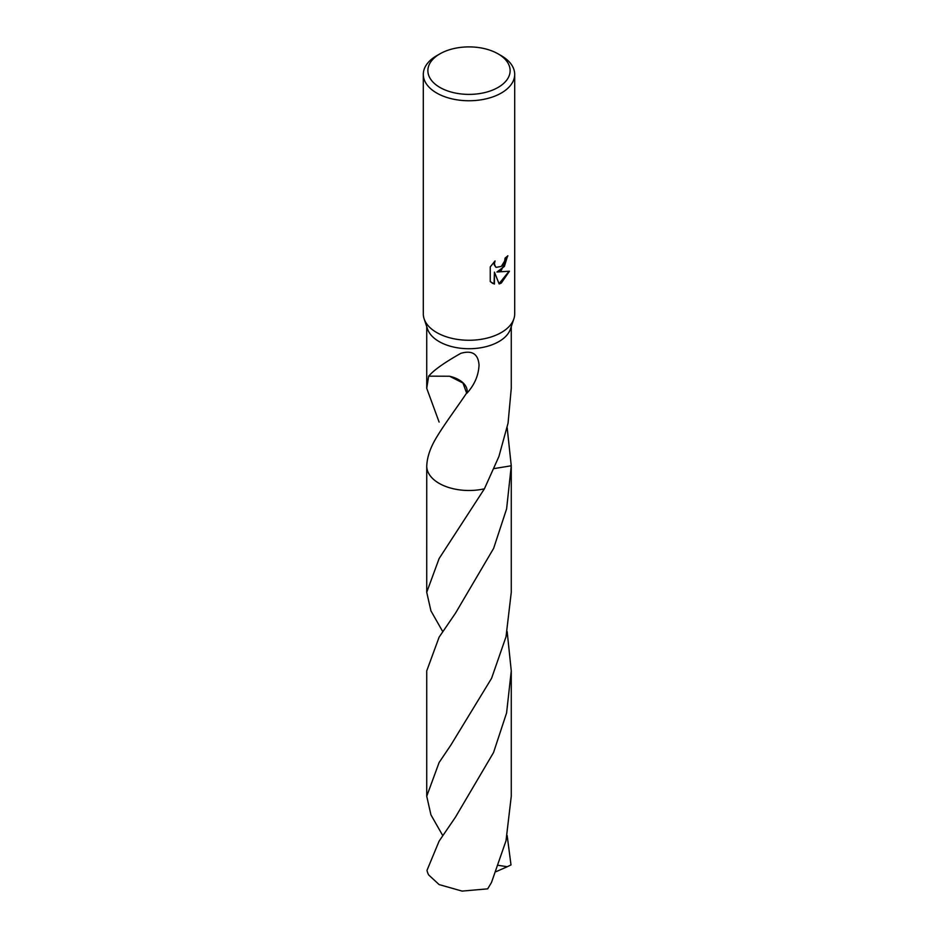 <?xml version="1.0" encoding="UTF-8"?>
<svg xmlns="http://www.w3.org/2000/svg" width="938" height="938" viewBox="0 0 938 938"><rect width="100%" height="100%" fill="white"/><g stroke="black" fill="none" stroke-linecap="round" stroke-linejoin="round"><path stroke-width="1.41" d="M498.078 53.853L501.314 55.717A45.692 26.381 180 0 1 514.692 74.372L514.692 313.878A45.692 26.381 180 0 1 513.86 318.873A45.692 26.381 180 0 1 501.314 332.533A45.692 26.381 180 0 1 455.61 339.099A45.692 26.381 180 0 1 424.14 318.873A45.692 26.381 180 0 1 423.308 313.878L423.308 74.372A45.692 26.381 180 0 1 436.686 55.717L439.922 53.853A41.12 23.743 180 0 1 498.078 53.853A41.12 23.743 180 0 1 498.078 87.433A41.12 23.743 180 0 1 439.922 87.433A41.12 23.743 180 0 1 439.922 53.853L436.686 55.717M513.86 318.873L510.495 328.945A42.269 24.4 180 0 1 498.887 341.584A42.269 24.4 180 0 1 456.618 347.658A42.269 24.4 180 0 1 427.505 328.945L424.14 318.873M501.314 270.355L496.929 272.008L509.451 271.199L501.314 283.053L499.157 283.956L494.42 272.126L494.42 284.062L490.246 281.611L490.246 266.896L495.053 260.94L494.408 263.859L495.44 266.767L496.179 267.353L501.314 266.404L504.609 261.127L505.09 258.079A45.692 26.381 0 0 0 507.868 255.757L501.314 270.355M514.692 74.372A45.692 26.381 180 0 1 501.314 93.026A45.692 26.381 180 0 1 451.518 98.748A45.692 26.381 180 0 1 423.308 74.372M439.113 422.065L426.731 388.332L428.678 376.021A42.269 24.4 0 0 0 428.76 376.161L449.572 376.232L462.95 383.009L466.62 393.081A42.269 24.4 180 0 0 467.018 393.092A28.175 16.263 0 0 0 449.548 376.232M428.748 376.161C433.497 370.334 444.19 362.725 460.851 353.321C472.131 350.062 478.192 353.954 479.037 364.999C478.579 375.388 474.569 384.756 467.018 393.092M466.643 393.045C457.861 406.166 444.635 424.011 437.647 435.584C430.636 446.629 427.001 456.9 426.743 466.409L426.731 592.288L439.113 558.556L484.407 488.815A42.269 24.4 180 0 1 426.743 466.409A42.269 24.4 180 0 0 484.407 488.815L498.887 456.572L508.056 423.144L511.269 388.332L511.269 326.659M507.54 256.074L504.386 266.427L496.929 272.008M496.014 267.26L494.197 264.774L494.42 261.573M492.051 283.065L494.091 283.874L494.42 272.126M499.063 283.698L509.017 271.317M507.165 427.622L511.257 465.776L494.138 468.578M484.407 488.815L484.407 488.815A42.269 24.4 180 0 1 439.113 483.351A42.269 24.4 180 0 1 426.731 466.409M511.257 465.658A42.269 24.4 180 0 1 511.269 465.776L506.614 508.853L493.634 548.355L455.469 613.206L439.113 637.16L426.731 670.893L426.731 796.245L439.113 762.5L450.815 745.159L491.582 678.303L506.028 636.75L511.269 592.288L511.269 466.948M507.165 835.559L510.999 864.93L507.282 866.724L498.559 865.375M442.724 835.547L430.941 814.852L426.731 796.245M439.113 841.128L427.001 870.347A42.269 24.4 180 0 0 428.678 874.943L439.113 884.581L462.082 891.1L487.69 888.849L491.489 882.47L506.004 840.788L511.269 796.245L511.269 670.893L506.59 712.915L493.54 752.534L455.434 817.221L439.113 841.128M507.165 631.591L511.269 670.893M442.724 631.591L430.941 610.884L426.731 592.288M507.282 866.712L496.143 871.637M426.731 388.332L426.731 326.659"/></g></svg>
